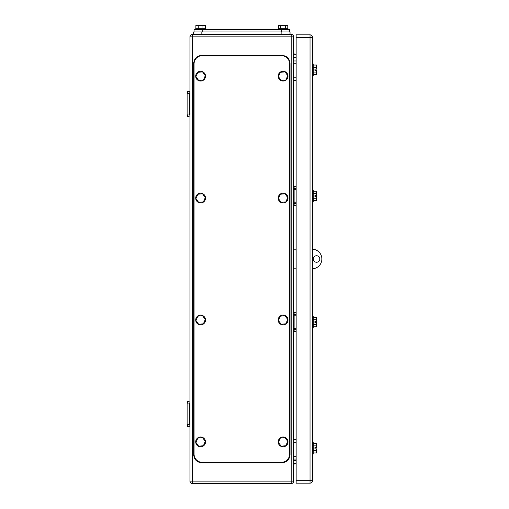 <?xml version="1.0" encoding="UTF-8"?>
<svg xmlns="http://www.w3.org/2000/svg" width="509" height="509" viewBox="0 0 509 509"><rect width="100%" height="100%" fill="white"/><g stroke="black" fill="none" stroke-linecap="round" stroke-linejoin="round"><path stroke-width="0.76" d="M189.583 93.637L187.134 93.637L187.592 91.187L189.991 91.69L189.583 93.637L189.583 114.048L187.134 114.048L187.592 116.497L189.991 115.995L189.583 114.048M187.134 93.637L187.134 114.048M189.583 403.936L187.134 403.936L187.592 401.486L189.991 401.989L189.583 403.936L189.583 424.347L187.134 424.347L187.592 426.796L189.991 426.294L189.583 424.347M187.134 403.936L187.134 424.347M296.143 63.746L293.693 63.746M296.143 60.972L293.693 60.972M296.143 80.568L293.693 80.568M296.143 77.794L293.693 77.794M296.143 442.232L293.693 442.232M296.143 439.458L293.693 439.458M296.143 459.054L293.693 459.054M296.143 456.274L293.693 456.274M296.143 329.094L294.107 329.094A0.407 0.407 -0 0 0 293.693 329.501A0.407 0.407 0 0 1 294.107 329.094L293.693 329.501L294.107 329.094L296.143 329.094M296.143 315.866L294.107 315.866L294.107 315.052L296.143 315.052L294.107 315.052A0.407 0.407 180 0 1 293.693 314.638A0.407 0.407 0 0 0 294.107 315.052L293.693 314.638M296.143 314.638L294.107 314.638L294.107 312.679L293.693 312.679A0.407 0.407 0 0 1 294.107 312.272L296.143 312.272M296.143 331.461L293.693 331.461A0.407 0.407 0 0 0 294.107 331.868L296.143 331.868M296.143 188.483L294.107 188.483L294.107 188.89A0.407 0.407 0 0 1 293.693 188.483A0.407 0.407 180 0 0 294.107 188.89L296.143 188.89L294.107 188.89L294.107 202.932L296.143 202.932L294.107 202.932A0.407 0.407 -0 0 0 293.693 203.339A0.407 0.407 0 0 1 294.107 202.932L293.693 203.339M293.693 188.483L294.107 188.483L294.107 186.523L293.693 186.523A0.407 0.407 0 0 1 294.107 186.109L296.143 186.109M296.143 205.299L293.693 205.299A0.407 0.407 0 0 0 294.107 205.712L296.143 205.712M189.991 481.1L192.44 481.1L192.44 34.434L201.831 34.434L201.831 31.984L290.022 31.984L290.022 34.434L281.852 34.434L291.243 34.434A2.45 2.45 0 0 1 293.693 36.883L293.693 481.1A2.45 2.45 0 0 1 291.243 483.55L192.44 483.55A2.45 2.45 0 0 1 189.991 481.1L189.991 36.883A2.45 2.45 0 0 1 192.44 34.434A2.45 2.45 0 0 0 189.991 36.883L293.693 36.883M293.693 52.395A2.45 2.45 0 0 0 296.143 54.845M293.693 465.582A2.45 2.45 0 0 1 296.143 463.133M314.925 196.525L314.925 195.297L314.925 196.525L316.56 196.525L316.56 198.268L313.296 198.268M316.56 448.843L314.925 448.843L314.925 447.621L314.925 448.843L316.56 448.843L316.56 450.592L313.296 450.592M312.475 75.466L313.296 75.466L313.296 64.032L312.475 64.032M313.296 65.037L316.56 65.037L316.56 67.392L313.296 67.392M316.56 67.392L316.56 69.135L314.925 69.135L314.925 70.363L316.56 70.363L316.56 74.467L313.296 74.467M316.56 72.106L313.296 72.106M314.925 70.363L314.925 69.135M316.56 317.355L313.296 317.355L316.56 317.355L316.56 319.697L313.296 319.697M316.56 326.784L313.296 326.784L316.56 326.784L316.56 324.411L313.296 324.411M314.925 322.668L314.925 321.478L316.56 321.446L314.925 321.446L314.925 322.668L316.56 322.668L316.56 324.411M312.475 201.628L313.296 201.628L313.296 190.194L312.475 190.194M313.296 191.193L316.56 191.193L316.56 193.554L313.296 193.554M316.56 198.268L316.56 200.622L313.296 200.622M316.56 193.554L316.56 195.297L314.925 195.297M312.475 327.79L313.296 327.79L313.296 316.356L312.475 316.356M316.56 319.697L316.56 321.446M312.475 453.952L313.296 453.952L313.296 442.518L312.475 442.518M313.296 443.517L316.56 443.517L316.56 445.878L313.296 445.878M316.56 450.592L316.56 452.946L313.296 452.946M316.56 445.878L316.56 447.621L314.925 447.621M310.026 483.143L296.143 483.143L296.143 34.841L310.026 34.841A2.45 2.45 0 0 1 312.475 37.291L312.475 480.693L310.026 480.693L310.026 483.143A2.45 2.45 0 0 0 312.475 480.693M194.075 31.984L194.075 29.535L289.615 29.535L289.615 31.984M195.889 28.714L195.889 25.45L198.249 25.45L198.249 28.714M205.318 28.714L205.318 25.45L198.249 25.45M202.964 25.45L202.964 28.714M205.502 29.535L205.502 28.714L195.704 28.714L195.704 29.535M278.366 28.714L278.366 25.45L280.72 25.45L280.72 28.714M287.795 28.714L287.795 25.45L280.72 25.45M285.434 25.45L285.434 28.714M287.979 29.535L287.979 28.714L278.181 28.714L278.181 29.535M281.852 31.984L281.852 34.434L193.668 34.434L193.668 31.984L201.831 31.984M194.075 454.155A8.163 8.163 0 0 0 202.238 462.318L281.445 462.318A8.163 8.163 0 0 0 289.615 454.155L289.615 63.829A8.163 8.163 0 0 0 281.445 55.666L202.238 55.666A8.163 8.163 0 0 0 194.075 63.829L194.075 454.155M278.391 320.447L281.133 324.284L285.823 323.819L287.77 319.531L285.027 315.695L280.338 316.159L278.391 320.447M283.558 324.863A4.899 4.899 0 0 1 278.207 320.466A4.899 4.899 0 0 1 282.603 315.116A4.899 4.899 0 0 1 287.954 319.512A4.899 4.899 0 0 1 283.558 324.863M278.391 198.535L281.133 202.366L285.823 201.908L287.77 197.613L285.027 193.783L280.338 194.241L278.391 198.535M283.558 202.951A4.899 4.899 0 0 1 278.207 198.555A4.899 4.899 0 0 1 282.603 193.197A4.899 4.899 0 0 1 287.954 197.594A4.899 4.899 0 0 1 283.558 202.951M195.914 198.535L198.656 202.366L203.352 201.908L205.299 197.613L202.55 193.783L197.861 194.241L195.914 198.535M201.087 202.951A4.899 4.899 0 0 1 195.73 198.555A4.899 4.899 0 0 1 200.126 193.197A4.899 4.899 0 0 1 205.483 197.594A4.899 4.899 0 0 1 201.087 202.951M195.914 320.447L198.656 324.284L203.352 323.819L205.299 319.531L202.55 315.695L197.861 316.159L195.914 320.447M201.087 324.863A4.899 4.899 0 0 1 195.73 320.466A4.899 4.899 0 0 1 200.126 315.116A4.899 4.899 0 0 1 205.483 319.512A4.899 4.899 0 0 1 201.087 324.863M195.914 442.366L198.656 446.196L203.352 445.738L205.299 441.443L202.55 437.613L197.861 438.071L195.914 442.366M201.087 446.781A4.899 4.899 0 0 1 195.73 442.385A4.899 4.899 0 0 1 200.126 437.027A4.899 4.899 0 0 1 205.483 441.424A4.899 4.899 0 0 1 201.087 446.781M278.391 442.366L281.133 446.196L285.823 445.738L287.77 441.443L285.027 437.613L280.338 438.071L278.391 442.366M283.558 446.781A4.899 4.899 0 0 1 278.207 442.385A4.899 4.899 0 0 1 282.603 437.027A4.899 4.899 0 0 1 287.954 441.424A4.899 4.899 0 0 1 283.558 446.781M278.391 76.617L281.133 80.454L285.823 79.989L287.77 75.701L285.027 71.864L280.338 72.329L278.391 76.617M283.558 81.033A4.899 4.899 0 0 1 278.207 76.636A4.899 4.899 0 0 1 282.603 71.285A4.899 4.899 0 0 1 287.954 75.682A4.899 4.899 0 0 1 283.558 81.033M195.914 76.617L198.656 80.454L203.352 79.989L205.299 75.701L202.55 71.864L197.861 72.329L195.914 76.617M201.087 81.033A4.899 4.899 0 0 1 195.73 76.636A4.899 4.899 0 0 1 200.126 71.285A4.899 4.899 0 0 1 205.483 75.682A4.899 4.899 0 0 1 201.087 81.033M281.852 55.335L201.831 55.335C196.868 55.818 194.152 58.541 193.668 63.504L193.668 454.645C194.152 459.602 196.868 462.325 201.831 462.808L281.852 462.808C286.815 462.325 289.538 459.602 290.022 454.645L290.022 63.504C289.538 58.541 286.815 55.818 281.852 55.335M296.143 249.194L293.693 249.194M296.143 268.79L293.693 268.79M312.475 249.2A9.798 9.798 0 0 1 321.866 258.992A9.798 9.798 0 0 1 312.475 268.784M316.56 255.728A3.264 3.264 0 0 1 319.824 258.992A3.264 3.264 0 0 1 316.56 262.256A3.264 3.264 0 0 1 313.296 258.992A3.264 3.264 0 0 1 316.56 255.728M293.693 315.866L294.107 315.866L294.107 328.28L296.143 328.28M293.693 328.28L294.107 328.28L294.107 329.094M296.143 329.501L294.107 329.501L294.107 331.868M294.107 312.272L294.107 312.679L296.143 312.679M293.897 329.151L293.897 328.28M293.693 189.704L296.143 189.704M293.693 202.118L296.143 202.118M296.143 203.339L294.107 203.339L294.107 205.712M294.107 186.109L294.107 186.523L296.143 186.523M293.897 202.989L293.897 202.118M192.44 483.55L192.44 481.1L291.243 481.1L291.243 34.434M293.693 481.1L291.243 481.1L291.243 483.55M293.693 57.294L296.143 57.294M296.143 460.683L293.693 460.683M312.475 37.291L310.026 37.291L310.026 480.693L296.143 480.693M296.143 37.291L310.026 37.291L310.026 34.841M202.238 31.984L202.238 29.535M281.445 29.535L281.445 31.984"/></g></svg>
